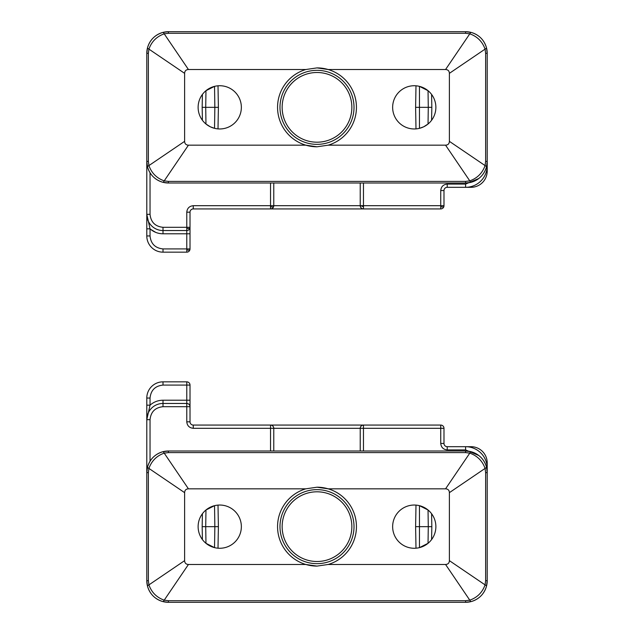 <?xml version="1.0" encoding="UTF-8"?>
<svg xmlns="http://www.w3.org/2000/svg" width="634" height="634" viewBox="0 0 634 634"><rect width="100%" height="100%" fill="white"/><g stroke="black" fill="none" stroke-linecap="round" stroke-linejoin="round"><path stroke-width="0.95" d="M270.528 182.996L270.528 205.693L193.259 205.693C189.352 206.105 187.188 208.261 186.776 212.176L186.776 227.305L163.001 227.305L163.001 230.546L186.776 230.546L186.776 227.305L190.018 227.305L190.018 212.176A3.241 3.241 0 0 1 193.259 208.935L270.528 208.935L270.528 205.693L273.769 205.693A3.241 3.241 0 0 1 270.528 208.935C272.485 208.729 273.563 207.643 273.769 205.693L273.769 182.996M363.472 206.676L363.472 208.935A3.241 3.241 0 0 1 360.231 205.693L363.472 205.693L363.472 206.676A3.241 0.959 -164.7 0 1 361.008 205.693M270.528 208.935L440.741 208.935A3.241 3.241 0 0 0 443.982 205.693A3.241 3.241 0 0 1 440.741 208.935L440.741 205.693L443.982 205.693L443.982 190.557A3.241 3.241 0 0 1 447.224 187.315L470.999 187.315A16.207 16.207 0 0 0 487.205 171.109L487.205 165.704A21.611 21.611 0 0 1 465.594 187.315L465.594 184.074L447.224 184.074C443.309 184.486 441.153 186.65 440.741 190.557L440.741 205.693L363.472 205.693L363.472 182.996M471.189 182.259A5.405 1.355 -105 0 1 469.786 180.864L445.559 145.17L328.19 145.17A39.443 39.443 0 0 0 328.19 69.526L445.559 69.526L469.786 33.832A5.405 1.355 -75 0 1 471.189 32.437A21.611 21.611 0 0 0 465.594 31.7L471.189 32.437A21.611 21.611 0 0 0 465.594 31.7A21.611 21.611 0 0 1 487.205 53.311L487.205 161.385L486.468 166.98C484.122 174.786 479.027 179.882 471.189 182.259L465.594 182.996L168.406 182.996A21.611 21.611 0 0 1 146.795 161.385A21.611 21.611 0 0 0 168.406 182.996L162.811 182.259C155.005 179.905 149.909 174.818 147.532 166.98L146.795 161.385L148.372 161.385L148.372 53.311L146.795 53.311A21.611 21.611 0 0 1 168.406 31.7A21.611 21.611 0 0 0 162.811 32.437L168.406 31.7A21.611 21.611 0 0 0 146.795 53.311L147.532 47.716C149.878 39.91 154.973 34.815 162.811 32.437A21.611 21.611 0 0 0 146.795 53.311L146.795 214.332A16.207 16.207 0 0 0 163.001 230.546L163.001 233.787L186.776 233.787L186.776 230.546A3.241 3.241 0 0 0 190.018 227.305A3.241 3.241 0 0 1 186.776 230.546A3.241 3.241 0 0 0 190.018 227.305L190.018 248.916A3.241 3.241 0 0 1 186.776 252.158L186.776 248.916L190.018 248.916A3.241 3.241 0 0 1 186.776 252.158L163.001 252.158A16.207 16.207 0 0 1 146.795 235.951L150.036 235.951L150.036 228.834L146.795 228.834L146.795 235.951A16.207 16.207 0 0 0 163.001 252.158L163.001 248.916C155.179 248.092 150.86 243.773 150.036 235.951M317 146.795A39.443 39.443 0 0 1 305.81 145.17L317 146.795L328.19 145.17M317 67.901A39.443 39.443 0 0 1 328.19 69.526L317 67.901L305.81 69.526A39.443 39.443 0 0 0 305.81 145.17L188.441 145.17L164.214 180.864A5.405 1.355 105 0 1 162.811 182.259M414.264 85.733A21.611 21.611 0 0 0 392.644 107.344A21.611 21.611 0 0 0 414.264 128.964A21.611 21.611 0 0 0 435.875 107.344A21.611 21.611 0 0 0 414.264 85.733M219.736 85.733A21.611 21.611 0 0 0 198.125 107.344A21.611 21.611 0 0 0 219.736 128.964A21.611 21.611 0 0 0 241.356 107.344A21.611 21.611 0 0 0 219.736 85.733M202.405 120.254L202.175 107.344L205.717 107.344L205.963 124.002L210.282 126.784L214.538 128.33L214.847 107.344L218.389 107.344L218.009 128.892M214.538 86.367L205.963 90.694L205.717 107.344L214.847 107.344L214.538 86.367M431.596 94.442L431.825 107.344L428.283 107.344L428.037 90.694L419.462 86.367L419.462 128.33L423.718 126.784L428.037 124.002L428.283 107.344L415.611 107.344L415.991 85.804M486.468 47.716L487.205 53.311A21.611 21.611 0 0 0 471.189 32.437C478.995 34.783 484.091 39.879 486.468 47.716A5.405 1.355 165 0 1 485.073 49.119L449.387 73.346L449.387 141.35L485.073 165.577C482.434 173.074 477.339 178.17 469.786 180.864L465.594 181.411L465.594 182.996A21.611 21.611 0 0 0 487.205 161.385L487.205 165.704A21.611 21.611 0 0 1 465.594 187.315M163.001 233.787C158.072 233.732 153.745 232.084 150.036 228.834L146.795 214.332L146.795 228.834M360.231 182.996L360.231 205.693L273.769 205.693M162.811 32.437A5.405 1.355 75 0 1 164.214 33.832L168.406 33.285L465.594 33.285L465.594 31.7A21.611 21.611 0 0 1 487.205 53.311L485.628 53.311L485.628 161.385L485.073 165.577A5.405 1.355 15 0 1 486.468 166.98M465.594 31.7L168.406 31.7A21.611 21.611 0 0 0 146.795 53.311M465.594 33.285L469.786 33.832C477.283 36.479 482.379 41.575 485.073 49.119L485.628 53.311M148.372 53.311L148.927 49.119A5.405 1.355 -165 0 1 147.532 47.716M184.613 73.346L148.927 49.119C151.566 41.622 156.661 36.526 164.214 33.832L188.441 69.526C186.016 69.637 184.74 70.913 184.613 73.346L184.613 141.35L148.927 165.577L148.372 161.385M147.532 166.98A5.405 1.355 -15 0 1 148.927 165.577C151.621 173.122 156.717 178.217 164.214 180.864L168.406 181.411L168.406 182.996M363.472 208.935C361.515 208.729 360.437 207.643 360.231 205.693M445.559 145.17C447.984 145.051 449.26 143.783 449.387 141.35M445.559 69.526C447.984 69.637 449.26 70.913 449.387 73.346M184.613 141.35C184.732 143.775 186.008 145.051 188.441 145.17M188.441 69.526L305.81 69.526M415.991 128.892L415.611 107.344M431.825 107.344L431.596 120.254M202.175 107.344L202.405 94.442M218.009 85.804L218.389 107.344M317 489.638A37.01 37.01 0 0 1 354.01 526.656A37.01 37.01 0 0 1 317 563.666A37.01 37.01 0 0 1 279.99 526.656A37.01 37.01 0 0 1 317 489.638M317 491.802A34.854 34.854 0 0 1 351.854 526.656A34.854 34.854 0 0 1 317 561.502A34.854 34.854 0 0 1 282.146 526.656A34.854 34.854 0 0 1 317 491.802M317 70.334A37.01 37.01 0 0 1 354.01 107.344A37.01 37.01 0 0 1 317 144.362A37.01 37.01 0 0 1 279.99 107.344A37.01 37.01 0 0 1 317 70.334M317 72.498A34.854 34.854 0 0 1 351.854 107.344A34.854 34.854 0 0 1 317 142.198A34.854 34.854 0 0 1 282.146 107.344A34.854 34.854 0 0 1 317 72.498M150.036 461.243L150.036 419.668L146.795 419.668A16.207 16.207 0 0 1 163.001 403.454L163.001 400.212L186.776 400.212L186.776 403.454A3.241 3.241 0 0 1 190.018 406.695L186.776 406.695L186.776 403.454L163.001 403.454A16.207 16.207 0 0 0 146.795 419.668L150.036 405.166L150.036 398.049L146.795 398.049A16.207 16.207 0 0 1 163.001 381.842A16.207 16.207 0 0 0 146.795 398.049L146.795 580.689L148.372 580.689L148.372 472.615L148.927 468.423L184.613 492.65C184.732 490.225 186.008 488.949 188.441 488.83L305.81 488.83L317 487.205A39.443 39.443 0 0 1 328.19 488.83L445.559 488.83C447.984 488.949 449.26 490.217 449.387 492.65L449.387 560.654L485.073 584.881A5.405 1.355 15 0 1 486.468 586.284C484.091 594.121 478.995 599.217 471.189 601.563L465.594 602.3A21.611 21.611 0 0 0 487.205 580.689L486.468 586.284M305.81 488.83A39.443 39.443 0 0 0 305.81 564.474L317 566.099A39.443 39.443 0 0 1 305.81 564.474L188.441 564.474C186.016 564.363 184.74 563.087 184.613 560.654L148.927 584.881L148.372 580.689M219.736 505.036A21.611 21.611 0 0 0 198.125 526.656A21.611 21.611 0 0 0 219.736 548.267A21.611 21.611 0 0 0 241.356 526.656A21.611 21.611 0 0 0 219.736 505.036M202.405 539.558L202.175 526.656L205.717 526.656L205.963 543.306L214.538 547.633L214.847 526.656L218.389 526.656L218.009 548.196M214.538 505.67L205.963 509.998L205.717 526.656L214.847 526.656L214.538 505.67M414.264 505.036A21.611 21.611 0 0 0 392.644 526.656A21.611 21.611 0 0 0 414.264 548.267A21.611 21.611 0 0 0 435.875 526.656A21.611 21.611 0 0 0 414.264 505.036M465.594 446.685L447.224 446.685A3.241 3.241 0 0 1 443.982 443.443L443.982 428.307L440.741 428.307L440.741 443.443C441.153 447.35 443.309 449.514 447.224 449.926L465.594 449.926L465.594 446.685A21.611 21.611 0 0 1 487.205 468.296L487.205 462.891A16.207 16.207 0 0 0 470.999 446.685L465.594 446.685A21.611 21.611 0 0 1 487.205 468.296L487.205 580.689A21.611 21.611 0 0 1 465.594 602.3A21.611 21.611 0 0 0 487.205 580.689A21.611 21.611 0 0 1 465.594 602.3L168.406 602.3A21.611 21.611 0 0 1 146.795 580.689A21.611 21.611 0 0 0 168.406 602.3L162.811 601.563C154.973 599.185 149.878 594.09 147.532 586.284L146.795 580.689A21.611 21.611 0 0 0 168.406 602.3A21.611 21.611 0 0 1 146.795 580.689M487.205 580.689L485.628 580.689L485.628 472.615L487.205 472.615A21.611 21.611 0 0 0 465.594 451.004L471.189 451.741C479.027 454.118 484.122 459.214 486.468 467.02L487.205 472.615A21.611 21.611 0 0 0 465.594 451.004L168.406 451.004A21.611 21.611 0 0 0 146.795 472.615L147.532 467.02C149.909 459.182 155.005 454.095 162.811 451.741L168.406 451.004A21.611 21.611 0 0 0 146.795 472.615L148.372 472.615M163.001 400.212C158.072 400.276 153.753 401.924 150.036 405.166L146.795 405.166M273.769 451.004L273.769 428.307C273.563 426.357 272.485 425.271 270.528 425.065A3.241 3.241 0 0 1 273.769 428.307L270.528 428.307L270.528 425.065L193.259 425.065A3.241 3.241 0 0 1 190.018 421.824L186.776 421.824C187.188 425.739 189.352 427.895 193.259 428.307L270.528 428.307L270.528 451.004M363.472 451.004L363.472 428.307L440.741 428.307L440.741 425.065L363.472 425.065C361.515 425.271 360.437 426.357 360.231 428.307A3.241 3.241 0 0 1 363.472 425.065L363.472 428.307L360.231 428.307L360.231 451.004M471.189 601.563A5.405 1.355 -105 0 1 469.786 600.168L465.594 600.715L168.406 600.715L164.214 600.168A5.405 1.355 105 0 1 162.811 601.563M147.532 586.284A5.405 1.355 -15 0 1 148.927 584.881C151.566 592.378 156.661 597.474 164.214 600.168L188.441 564.474M184.613 492.65L184.613 560.654M162.811 451.741A5.405 1.355 75 0 1 164.214 453.136C156.717 455.783 151.621 460.878 148.927 468.423A5.405 1.355 -165 0 1 147.532 467.02M150.036 398.049C150.86 390.227 155.179 385.908 163.001 385.084L163.001 381.842L186.776 381.842A3.241 3.241 0 0 1 190.018 385.084L190.018 421.824M485.628 580.689L485.073 584.881C482.379 592.425 477.283 597.521 469.786 600.168L445.559 564.474L328.19 564.474A39.443 39.443 0 0 0 328.19 488.83L317 487.205M486.468 467.02A5.405 1.355 165 0 1 485.073 468.423L449.387 492.65M465.594 451.004L465.594 452.589L469.786 453.136A5.405 1.355 -75 0 1 471.189 451.741M445.559 488.83L469.786 453.136C477.339 455.83 482.434 460.926 485.073 468.423L485.628 472.615M363.472 425.065L270.528 425.065M188.441 488.83L164.214 453.136L168.406 452.589L168.406 451.004M163.001 385.084L186.776 385.084L186.776 381.842M440.741 425.065A3.241 3.241 0 0 1 443.982 428.307M449.387 560.654C449.268 563.079 447.992 564.355 445.559 564.474M317 566.099L328.19 564.474M190.018 400.212L186.776 400.212L186.776 385.084L190.018 385.084M431.596 513.746L431.825 526.656L428.283 526.656L428.037 509.998L419.462 505.67L419.462 547.633L428.037 543.306L428.283 526.656L415.611 526.656L415.991 505.108M202.175 526.656L202.405 513.746M218.009 505.108L218.389 526.656M415.991 548.196L415.611 526.656M431.825 526.656L431.596 539.558M273.658 206.549A3.241 0.959 15.3 0 1 272.691 206.946A3.241 0.959 -164.7 0 1 270.528 206.676M443.863 206.549A3.241 0.959 15.3 0 1 442.897 206.946A3.241 0.959 -164.7 0 1 440.741 206.676M189.907 249.772A3.241 0.959 15.3 0 1 188.932 250.168A3.241 0.959 -164.7 0 1 186.776 249.907M189.907 228.161A3.241 0.959 15.3 0 1 188.932 228.557A3.241 0.959 -164.7 0 1 186.776 228.295M485.628 161.385L487.205 161.385A21.611 21.611 0 0 1 465.594 182.996M487.205 53.311A21.611 21.611 0 0 0 471.189 32.437M486.769 165.704L487.205 165.704M478.749 178.526L465.594 184.074M163.001 230.546A16.207 16.207 0 0 1 146.795 214.332L150.036 214.332L150.036 172.757M440.741 190.557L443.982 190.557A3.241 3.241 0 0 1 447.224 187.315L447.224 184.074M168.406 33.285L168.406 31.7M155.702 232.361L150.583 229.31M163.001 227.305C155.179 226.481 150.86 222.154 150.036 214.332M465.594 181.411L168.406 181.411M487.205 171.109L486.524 171.109M470.999 186.634L470.999 187.315M190.018 233.787L186.776 233.787L186.776 248.916L163.001 248.916M190.018 212.176L186.776 212.176M193.259 208.935L193.259 205.693M486.769 468.296L487.205 468.296M465.594 449.926L478.757 455.481M273.769 428.307L360.231 428.307M168.406 600.715L168.406 602.3M150.036 419.668C150.86 411.846 155.179 407.519 163.001 406.695L186.776 406.695L186.776 421.824M163.001 406.695L163.001 403.454M447.224 449.926L447.224 446.685A3.241 3.241 0 0 1 443.982 443.443L440.741 443.443M465.594 600.715L465.594 602.3M168.406 452.589L465.594 452.589M193.259 425.065L193.259 428.307M486.524 462.891L487.205 462.891M470.999 446.685L470.999 447.366"/></g></svg>

